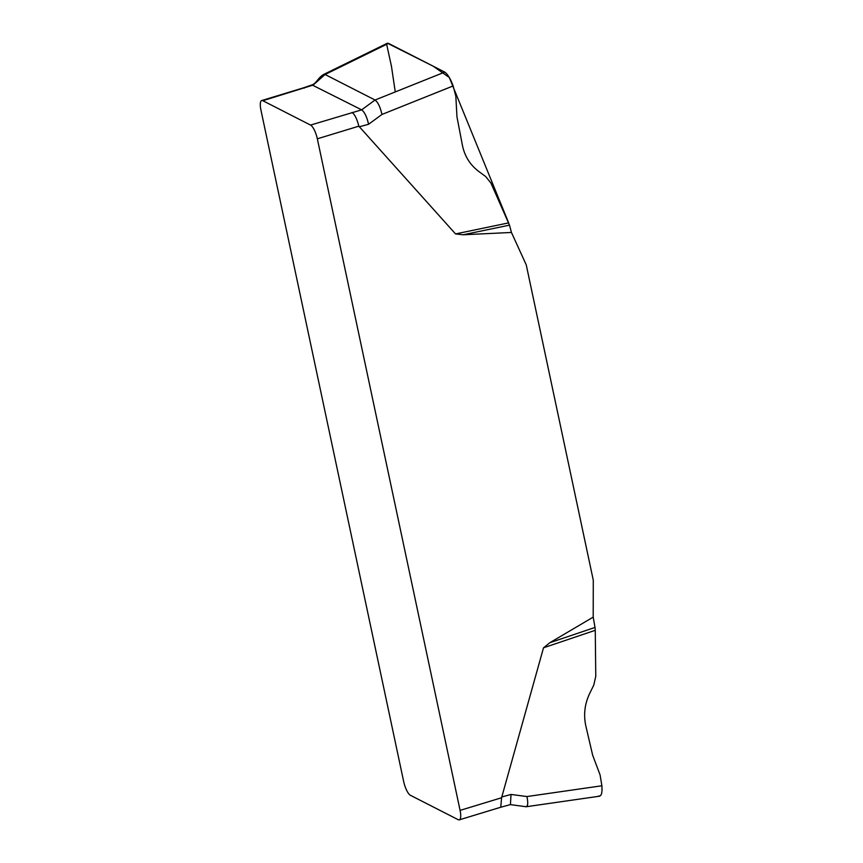 <?xml version="1.0" encoding="UTF-8"?>
<svg xmlns="http://www.w3.org/2000/svg" width="863" height="863" viewBox="0 0 863 863"><rect width="100%" height="100%" fill="white"/><g stroke="black" fill="none" stroke-linecap="round" stroke-linejoin="round"><path stroke-width="1.29" d="M260.928 110.011L403.679 781.587A12.201 3.646 73.1 0 0 410.464 795.319L458.188 819.688A12.201 3.646 73.1 0 0 459.299 819.85A12.201 3.646 73.1 0 0 460.087 810.389L317.336 138.814A12.201 3.646 73.1 0 0 310.551 125.081L262.827 100.712A12.201 3.646 73.1 0 0 261.716 100.55A12.201 3.646 73.1 0 0 260.928 110.011M511.446 232.46L509.494 225.146L463.118 234.779L511.446 232.46L526.247 264.865L593.28 580.184L593.205 617.121L549.828 642.719L595.006 627.433L593.205 617.121M463.118 234.779L455.545 233.927L358.835 126.171L317.336 138.814M460.087 810.389L501.576 797.757L543.517 647.8L549.828 642.719M525.211 806.549C527.811 807.164 528.383 803.831 526.948 796.549L601.889 785.772L600.055 774.812L592.665 755.244L585.88 726.139C583.377 714.855 584.683 703.895 589.774 693.248L593.766 685.157L595.772 676.333L595.265 630.303L543.517 647.8M595.265 630.303L595.006 627.433M526.948 796.549L511.025 794.445L510.432 804.607M598.62 795.988C601.306 796.625 602.396 793.216 601.889 785.772M509.494 225.146L490.928 183.064L485.642 176.494L478.889 171.554C470.13 164.973 464.639 156.214 462.406 145.254L456.959 116.818L455.837 96.278L453.14 85.944L381.964 114.445L368.577 124.272L359.17 126.818M455.545 233.927L508.663 222.881L449.321 77.519L433.183 66.192L387.422 43.215M453.14 85.944C450.551 78.857 447.757 74.24 444.747 72.104L388.523 43.387L325.06 74.498L323.787 74.401L387.53 43.15M381.964 114.445C380.27 107.023 377.962 102.222 375.038 100.022L444.747 72.104M388.523 43.387L387.271 43.279M310.551 125.081L361.651 109.849L375.038 100.022L325.06 74.498L313.14 85.07L262.827 100.712M501.576 797.757L500.767 807.229L510.367 804.618L526.16 806.743L599.796 796.161M303.28 87.897L304.326 88.08M352.05 112.449C354.79 114.455 357.045 119.029 358.835 126.171M368.577 124.272C366.883 116.85 364.574 112.05 361.651 109.849L311.996 84.919C316.333 83.56 318.113 77.53 323.787 74.401M386.646 44.272L391.446 66.235L395.265 91.92M501.619 797.002L511.025 794.445M500.799 807.218L459.299 819.85M303.215 87.918L261.716 100.55M303.183 87.929L311.996 84.919"/></g></svg>
